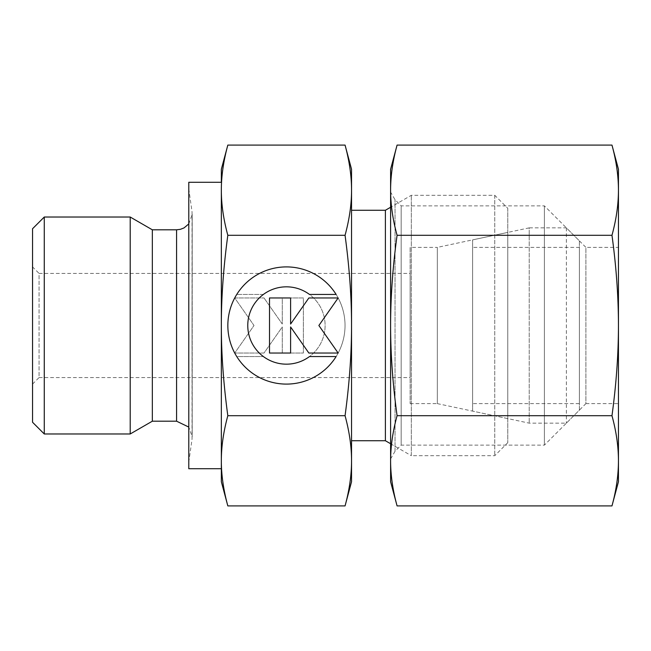 <?xml version="1.0" encoding="UTF-8"?>
<svg xmlns="http://www.w3.org/2000/svg" width="651" height="651" viewBox="0 0 651 651"><rect width="100%" height="100%" fill="white"/><g stroke="black" fill="none" stroke-linecap="round" stroke-linejoin="round"><path stroke-width="0.49" stroke-dasharray="3.25 2.44" d="M44.268 217.027L44.268 433.973M32.55 228.745L32.55 422.255M130.208 217.027L130.208 433.973M152.334 229.803L152.334 421.197M188.79 462.21L188.79 188.79L188.79 462.21L192.053 438.994L192.053 325.5L192.208 436.821L188.79 427.072M188.79 223.928L192.208 214.179L192.208 436.821L192.208 214.179L192.053 325.5L192.053 212.006L188.79 188.79M221.34 182.28L221.34 468.72M188.79 182.28L188.79 468.72M385.392 210.273L385.392 440.727M351.54 210.273L351.54 440.727L351.54 210.273M507.78 208.32L507.78 442.68L507.78 208.32L494.76 195.3L411.326 195.3L390.6 207.262M390.6 443.738L411.326 455.7L411.326 195.3L411.326 455.7L494.76 455.7L507.78 442.68M494.76 195.3L494.76 455.7L494.76 195.3M410.13 403.62L437.334 403.62L437.334 247.38L410.13 247.38L410.13 403.62L410.13 247.38M437.334 403.62L507.78 418.593L507.78 232.407L437.334 247.38L437.334 403.62M32.55 384.09L39.06 377.58L39.06 273.42L32.55 266.91L32.55 384.09L32.55 266.91M39.06 377.58L410.13 377.58L410.13 273.42L39.06 273.42L39.06 377.58M351.54 169.26L351.54 190.19C351.573 176.185 349.416 161.155 345.063 145.092M345.063 505.908C349.416 489.845 351.573 474.815 351.54 460.81L351.54 481.74M227.817 145.092C223.464 161.155 221.307 176.185 221.34 190.19C221.307 204.194 223.464 219.232 227.817 235.296C223.464 267.423 221.307 297.491 221.34 325.5C221.307 353.509 223.464 383.577 227.817 415.704C223.464 431.768 221.307 446.806 221.34 460.81L221.34 481.74M221.34 169.26L221.34 460.81C221.307 474.815 223.464 489.845 227.817 505.908M236.752 356.553A58.59 58.59 0 0 0 336.128 356.553L309.485 356.553A38.669 38.669 0 0 0 317.493 302.455A38.669 38.669 0 0 0 263.395 294.447A38.669 38.669 0 0 1 309.485 294.447L336.128 294.447A58.59 58.59 0 0 1 317.493 375.188A58.59 58.59 0 0 1 236.752 356.553A58.59 58.59 0 0 0 317.493 375.188A58.59 58.59 0 0 0 336.128 294.447A58.59 58.59 0 0 0 236.752 294.447A58.59 58.59 0 0 1 336.128 294.447A58.59 58.59 0 0 0 255.387 275.812A58.59 58.59 0 0 0 236.752 356.553L263.395 356.553L236.752 356.553M263.395 294.447A38.669 38.669 0 0 1 317.493 302.455A38.669 38.669 0 0 1 263.395 356.553A38.669 38.669 0 0 0 309.485 356.553A38.669 38.669 0 0 1 255.387 348.545A38.669 38.669 0 0 1 263.395 294.447L236.752 294.447L263.395 294.447M234.726 297.963L264.021 297.963L234.726 297.963L254.004 325.5L234.726 353.037L264.021 353.037L282.274 326.965L282.274 353.037L303.366 353.037L303.366 297.963L282.274 297.963L282.274 324.035L264.021 297.963L282.274 324.035L282.274 297.963L303.366 297.963L303.366 353.037L282.274 353.037L282.274 326.965L264.021 353.037L234.726 353.037L254.004 325.5L234.726 297.963M269.514 353.037L290.606 353.037L290.606 326.965L308.859 353.037L338.154 353.037L318.876 325.5L338.154 297.963L308.859 297.963L290.606 324.035L290.606 297.963L269.514 297.963L269.514 353.037M345.063 235.296C349.416 219.232 351.573 204.194 351.54 190.19L351.54 325.5C351.573 297.491 349.416 267.423 345.063 235.296L227.817 235.296M345.063 415.704C349.416 383.577 351.573 353.509 351.54 325.5L351.54 460.81C351.573 446.806 349.416 431.768 345.063 415.704L227.817 415.704M410.13 273.42L410.13 377.58M507.78 232.407L507.78 418.593M221.34 460.81L221.34 190.19M529.222 227.85L472.626 239.877L472.626 411.123L529.222 423.15L566.37 423.15L579.39 410.13L579.39 240.87L566.37 227.85L529.222 227.85L529.222 423.15L529.222 227.85M566.37 227.85L566.37 423.15L566.37 227.85M579.39 240.87L579.39 410.13M472.626 403.62L472.626 247.38L472.626 403.62L579.39 403.62L579.39 247.38L472.626 247.38M579.39 247.38L579.39 403.62M472.626 411.123L472.626 239.877M390.6 458.955L395.043 451.257L401.171 445.129L544.391 445.129L585.9 403.62L585.9 247.38L544.391 205.871L401.171 205.871L395.043 199.743L390.6 192.045L390.6 458.955L390.6 192.045M585.9 403.62L618.45 403.62L618.45 247.38L585.9 247.38L585.9 403.62M544.391 445.129L544.391 205.871L544.391 445.129M401.171 445.129L401.171 205.871L401.171 445.129M395.043 451.257L395.043 199.743L395.043 451.257M618.45 169.26L618.45 190.19C618.434 175.843 616.277 160.805 611.973 145.092M611.973 505.908C616.277 490.195 618.434 475.157 618.45 460.81L618.45 481.74M397.077 145.092C392.773 160.805 390.616 175.843 390.6 190.19C390.616 204.544 392.773 219.574 397.077 235.296C392.773 266.731 390.616 296.799 390.6 325.5C390.616 354.201 392.773 384.269 397.077 415.704C392.773 431.426 390.616 446.456 390.6 460.81L390.6 481.74M390.6 169.26L390.6 460.81C390.616 475.157 392.773 490.195 397.077 505.908M611.973 235.296C616.277 219.574 618.434 204.544 618.45 190.19L618.45 325.5C618.434 296.799 616.277 266.731 611.973 235.296L397.077 235.296M611.973 415.704C616.277 384.269 618.434 354.201 618.45 325.5L618.45 460.81C618.434 446.456 616.277 431.426 611.973 415.704L397.077 415.704M618.45 247.38L618.45 403.62M176.584 229.803L176.584 421.197"/><path stroke-width="0.98" d="M44.268 217.027L32.55 228.745L32.55 422.255L44.268 433.973L130.208 433.973L152.334 421.197L176.584 421.197L176.584 229.803L152.334 229.803L130.208 217.027L44.268 217.027L44.268 433.973M221.34 182.28L188.79 182.28L188.79 468.72L221.34 468.72L221.34 460.81C221.307 446.806 223.464 431.768 227.817 415.704C223.464 383.577 221.307 353.509 221.34 325.5C221.307 297.491 223.464 267.423 227.817 235.296C223.464 219.232 221.307 204.194 221.34 190.19C221.307 176.185 223.464 161.155 227.817 145.092L221.34 169.26L221.34 182.28M390.6 207.262L385.392 210.273L351.54 210.273M351.54 440.727L385.392 440.727L390.6 443.738M345.063 235.296C349.416 267.423 351.573 297.491 351.54 325.5L351.54 169.26L345.063 145.092C349.416 161.155 351.573 176.185 351.54 190.19C351.573 204.194 349.416 219.232 345.063 235.296L227.817 235.296M345.063 505.908L351.54 481.74L351.54 460.81C351.573 474.815 349.416 489.845 345.063 505.908L227.817 505.908C223.464 489.845 221.307 474.815 221.34 460.81L221.34 190.19M221.34 460.81L221.34 481.74L227.817 505.908M336.128 356.553A58.59 58.59 0 0 1 236.752 356.553A58.59 58.59 0 0 1 255.387 275.812A58.59 58.59 0 0 1 336.128 294.447L309.485 294.447A38.669 38.669 0 0 0 255.387 348.545A38.669 38.669 0 0 0 309.485 356.553L336.128 356.553M290.606 353.037L269.514 353.037L269.514 297.963L290.606 297.963L290.606 324.035L308.859 297.963L338.154 297.963L318.876 325.5L338.154 353.037L308.859 353.037L290.606 326.965L290.606 353.037M345.063 415.704C349.416 431.768 351.573 446.806 351.54 460.81L351.54 325.5C351.573 353.509 349.416 383.577 345.063 415.704L227.817 415.704M345.063 145.092L227.817 145.092M385.392 440.727L385.392 210.273M152.334 421.197L152.334 229.803M130.208 433.973L130.208 217.027M611.973 235.296C616.277 266.731 618.434 296.799 618.45 325.5L618.45 169.26L611.973 145.092C616.277 160.805 618.434 175.843 618.45 190.19C618.434 204.544 616.277 219.574 611.973 235.296L397.077 235.296C392.773 219.574 390.616 204.544 390.6 190.19C390.616 175.843 392.773 160.805 397.077 145.092L390.6 169.26L390.6 325.5C390.616 296.799 392.773 266.731 397.077 235.296M611.973 505.908L618.45 481.74L618.45 460.81C618.434 475.157 616.277 490.195 611.973 505.908L397.077 505.908C392.773 490.195 390.616 475.157 390.6 460.81C390.616 446.456 392.773 431.426 397.077 415.704C392.773 384.269 390.616 354.201 390.6 325.5L390.6 481.74L397.077 505.908M611.973 415.704C616.277 431.426 618.434 446.456 618.45 460.81L618.45 325.5C618.434 354.201 616.277 384.269 611.973 415.704L397.077 415.704M611.973 145.092L397.077 145.092M176.584 421.197L188.79 427.072M176.584 229.803L180.417 229.323L184.013 227.923L188.79 223.928"/></g></svg>
